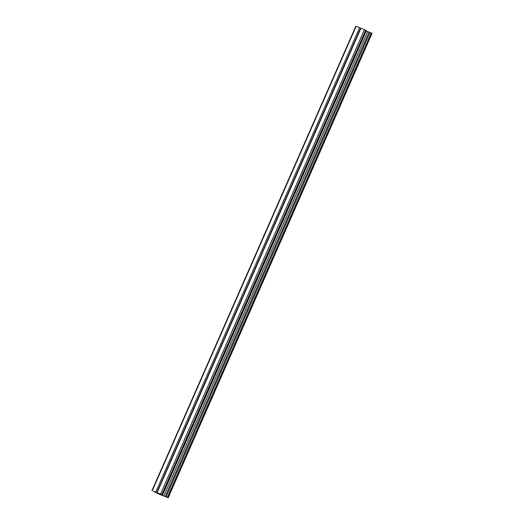 <?xml version="1.0" encoding="UTF-8"?>
<svg xmlns="http://www.w3.org/2000/svg" width="524" height="524" viewBox="0 0 524 524"><rect width="100%" height="100%" fill="white"/><g stroke="black" fill="none" stroke-linecap="round" stroke-linejoin="round"><path stroke-width="0.79" d="M153.427 491.217L154.547 491.663M366.289 30.929L367.684 31.63L163.822 496.031L157.233 492.743L161.778 494.577L156.774 492.54L163.187 495.763L154.907 491.807M159.041 494.021L153.394 491.296M360.623 28.145L355.809 26.2L151.953 490.608M159.001 494.099L158.025 493.608L159.198 493.811M168.191 497.8L372.047 33.392L370.023 32.436L369.106 32.062L368.464 33.516L165.243 496.47L168.191 497.8L159.584 494.368L157.56 493.411L158.838 493.634M154.894 491.938L154.541 491.754M158.811 493.89L159.172 494.073M163.822 496.031L167.726 497.597L165.243 496.47M367.684 31.63L369.093 32.193M156.774 492.54L360.63 28.132L364.416 29.632L366.44 30.589L162.584 494.997M155.733 492.101L359.588 27.693M152.287 490.719L356.15 26.318M166.16 496.837L370.023 32.436M168.007 497.695L371.87 33.287M167.385 497.381L371.241 32.979M157.108 492.652L360.971 28.25M160.554 494.034L364.416 29.632M161.778 494.577L365.634 30.176M162.401 494.892L366.256 30.484M157.56 493.411L157.711 493.071"/></g></svg>
